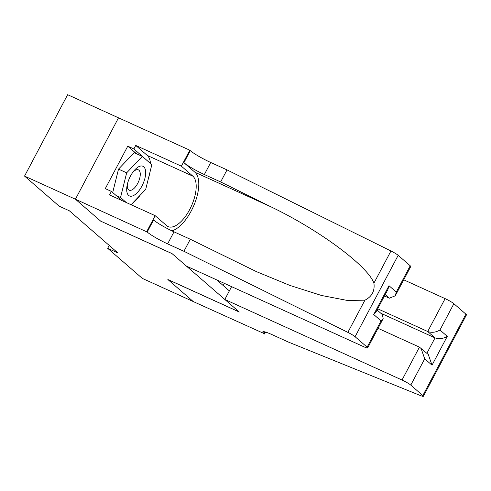 <?xml version="1.0" encoding="UTF-8"?>
<svg xmlns="http://www.w3.org/2000/svg" width="491" height="491" viewBox="0 0 491 491"><rect width="100%" height="100%" fill="white"/><g stroke="black" fill="none" stroke-linecap="round" stroke-linejoin="round"><path stroke-width="0.74" d="M118.515 117.828L67.641 94.702L24.55 176.091L59.166 206.165L69.354 210.792L117.858 252.933L107.676 248.305L142.292 278.379L193.215 301.529L167.861 279.502L239.148 311.908L172.12 253.681L100.851 221.226M216.697 279.882L229.358 290.881M223.19 285.523L224.338 283.356M100.827 221.269L75.473 199.242L24.55 176.091M109.205 245.414L107.676 248.305M126.764 190.993A16.295 7.347 114.4 0 0 137.363 192.564A16.295 7.347 114.4 0 0 145.606 171.206A16.295 7.347 114.4 0 0 133.607 171.255A16.295 7.347 114.4 0 0 127.071 185.629A16.295 7.347 114.4 0 0 126.764 190.993M127.365 184.229A11.152 5.027 114.4 0 0 127.322 186.776A11.152 5.027 114.4 0 0 129.158 190.158A11.152 5.027 114.4 0 0 136.621 185.248A11.152 5.027 114.4 0 0 140.223 173.231A11.152 5.027 114.4 0 0 138.394 169.849A11.152 5.027 114.4 0 0 132.742 172.396M112.709 192.54L118.515 169.125L134.166 152.695L142.316 156.396L151.836 164.669L145.71 189.373L131.091 204.722M126.31 202.544L120.534 197.529L126.666 172.826L142.316 156.396M116.171 195.547L120.534 197.529M118.515 169.125L126.666 172.826M231.599 286.652L224.817 299.461L402.025 380.022L419.437 347.137L378.039 328.313M403.719 279.815L445.122 298.632A7.518 0.89 27.9 0 1 453.874 303.708L465.916 314.166A7.518 0.89 27.9 0 1 466.45 314.909L423.359 396.298A7.518 0.89 -152.1 0 1 420.744 395.678L288.444 342.086L272.149 334.678A17.547 2.081 -152.1 0 0 262.814 331.83A17.547 2.081 -152.1 0 0 264.066 333.555L193.258 301.566L167.99 279.618L239.283 312.024L224.817 299.461M453.874 303.708L439.961 329.995L447.276 336.353L432.019 365.175L424.703 358.811L410.783 385.097L422.825 395.556L465.916 314.166M265.563 332.063L264.551 333.978M377.689 308.784L427.71 331.517L445.122 298.632M423.359 396.298A7.518 0.89 -152.1 0 0 422.825 395.556M410.783 385.097A7.518 0.89 -152.1 0 0 402.025 380.022M380.758 313.209L435.026 337.882L427.71 331.517C431.785 332.923 435.867 332.413 439.961 329.995M447.276 336.353C443.189 338.772 439.101 339.281 435.026 337.882L426.875 353.275M432.019 365.175L428.281 354.496L419.437 347.137M424.703 358.811L420.965 348.137M384.471 295.975L389.338 298.19L385.202 294.594M183.929 251.288L190.305 239.246L256.498 271.664L289.911 285.431L321.519 295.478L347.346 300.443L364.911 300.185C371.933 296.625 374.94 290.948 373.921 283.166C367.912 266.042 319.273 229.978 270.915 206.803L220.649 181.94L204.354 174.532A17.547 2.081 27.9 0 1 183.922 162.687L190.299 150.645L189.814 150.221L118.521 117.815L75.43 199.205L100.698 221.153L171.985 253.565L186.451 266.128L363.659 346.695A7.518 0.89 -152.1 0 0 367.661 347.91A7.518 0.89 -152.1 0 0 367.127 347.174L355.085 336.716A7.518 0.89 -152.1 0 0 347.867 332.37L183.929 251.288L167.634 243.88A17.547 2.081 27.9 0 1 147.202 232.034L75.43 199.205M220.649 181.94L227.026 169.898L210.731 162.49A17.547 2.081 27.9 0 1 190.299 150.645M147.202 232.034L153.579 219.993A17.547 2.081 27.9 0 0 174.01 231.838L190.305 239.246M367.127 347.174L381.041 320.887L373.725 314.528L388.982 285.713L396.298 292.071L410.218 265.784L398.176 255.326L355.085 336.716M373.921 283.166L390.965 250.981L227.026 169.898M146.717 231.611L155.162 215.666L109.536 194.921L111.402 191.404L121.946 200.561M136.492 153.751L127.77 146.171L105.289 188.624L111.402 191.404M127.77 146.171L133.877 148.951L135.743 145.428L181.369 166.173L189.814 150.221M155.162 215.666L166.67 225.664A28.202 12.711 114.4 0 0 168.106 226.59A28.202 12.711 114.4 0 0 190.545 207.871A28.202 12.711 114.4 0 0 192.877 176.171L181.369 166.173M171.924 230.856A32.652 14.718 114.4 0 0 194.645 203.538A32.652 14.718 114.4 0 0 194.945 172.267L183.922 162.687M390.965 250.981A7.518 0.89 27.9 0 1 398.176 255.326M410.218 265.784A7.518 0.89 27.9 0 1 410.752 266.521L395.249 295.809L389.338 298.19M135.743 145.428L147.251 155.426A28.202 12.711 -65.6 0 1 150.498 163.509M149.908 172.451A28.202 12.711 -65.6 0 1 148.497 178.141M140.064 195.301A28.202 12.711 -65.6 0 1 132.202 203.556M150.277 163.313L133.877 148.951M381.041 320.887L383.164 318.628L382.421 314.651L377.051 309.987M373.725 314.528L375.842 312.27L387.927 289.445L388.982 285.713M396.298 292.071L395.249 295.809M264.95 331.891L264.066 333.555M204.354 174.532L210.731 162.49M174.01 231.838L167.634 243.88M347.867 332.37L364.911 300.185M270.915 206.803L194.945 172.267M147.251 155.426L192.877 176.171M367.661 347.91L383.164 318.628"/></g></svg>
